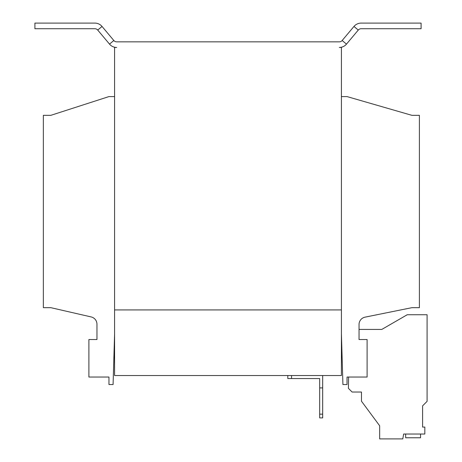 <?xml version="1.0" encoding="UTF-8"?>
<svg xmlns="http://www.w3.org/2000/svg" width="462" height="462" viewBox="0 0 462 462"><rect width="100%" height="100%" fill="white"/><g stroke="black" fill="none" stroke-linecap="round" stroke-linejoin="round"><path stroke-width="0.69" d="M114.582 115.333L114.582 113.086M346.477 44.121A9.373 9.373 0 0 1 339.299 47.471L341.418 47.471L341.418 309.921L114.582 309.921L114.582 375.542L341.418 375.542L341.418 309.927L114.582 309.927L114.582 47.471L116.707 47.471A9.373 9.373 0 0 1 109.523 44.121L97.725 30.065L102.038 26.45L113.831 40.506A3.748 3.748 0 0 0 116.707 41.846L339.299 41.846A3.748 3.748 0 0 0 342.169 40.506L353.967 26.45A9.373 9.373 0 0 1 361.145 23.1L421.09 23.1L421.09 28.725L361.145 28.725A3.748 3.748 0 0 0 358.275 30.065L346.477 44.121L342.169 40.506M114.582 96.587L108.957 96.587L50.843 115.333L43.347 115.333L43.347 307.675L50.843 307.675L91.141 316.926A7.496 7.496 0 0 1 96.962 324.232L96.962 339.541L88.9 339.541L88.9 377.038L108.957 377.038L108.957 384.534L113.086 384.534L114.582 333.916M341.418 333.916L342.919 384.534L347.043 384.534L347.043 377.038L367.099 377.038L367.099 339.541L359.038 339.541L359.038 324.503A7.496 7.496 0 0 1 365.049 317.151L411.908 307.675L419.404 307.675L419.404 115.333L411.908 115.333L347.043 96.587L341.418 96.587M322.672 417.908L319.669 417.908L319.669 414.16L322.672 414.16L322.672 417.908M319.669 414.16L319.669 378.54L287.803 378.54L287.803 375.542M319.669 387.913L322.672 387.913L322.672 414.16M322.672 387.913L322.672 375.542M291.551 375.542L291.551 378.54M102.038 26.45A9.373 9.373 0 0 0 94.854 23.1L34.91 23.1L34.91 28.725L94.854 28.725A3.748 3.748 0 0 1 97.725 30.065M348.614 377.038L348.417 388.346L352.102 392.036L361.475 392.036L361.475 401.201L379.66 425.779L379.66 438.9L402.795 438.9L403.655 434.026L424.826 434.026L424.826 427.073L422.591 427.073L422.591 405.855L427.09 401.357L427.09 314.743L407.218 314.743L381.803 329.423L359.038 329.418M422.591 427.073L422.591 405.855M405.665 434.026L405.665 437.774L420.547 437.774L420.547 434.026M358.275 30.065L353.967 26.45M109.523 44.121L113.831 40.506"/></g></svg>
